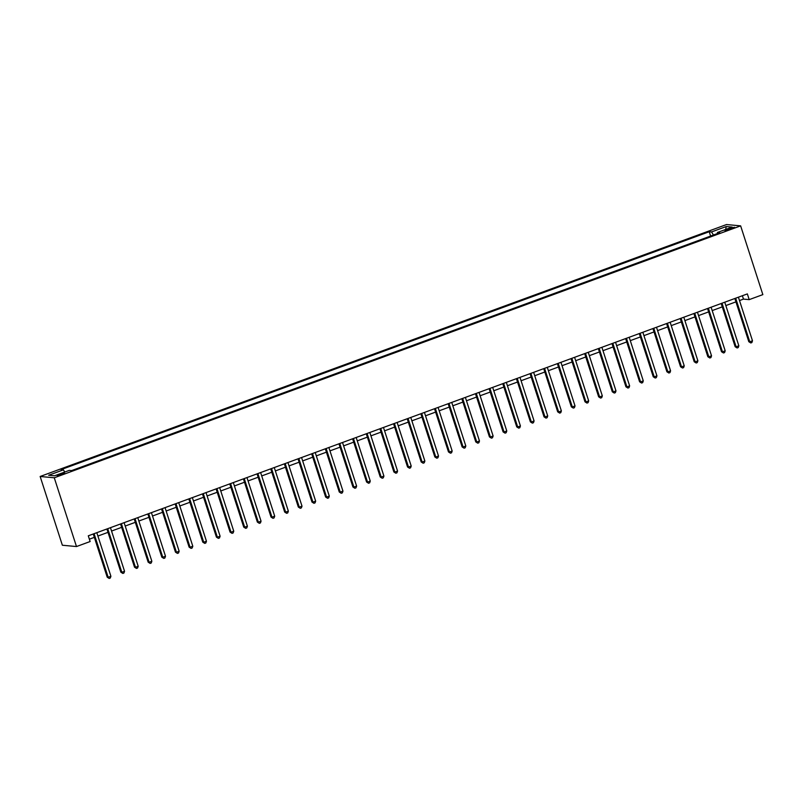 <?xml version="1.0" encoding="UTF-8"?>
<svg xmlns="http://www.w3.org/2000/svg" width="803" height="803" viewBox="0 0 803 803"><rect width="100%" height="100%" fill="white"/><g stroke="black" fill="none" stroke-linecap="round" stroke-linejoin="round"><path stroke-width="1.2" d="M62.062 474.493A3.885 0.502 -17.9 0 0 64.531 473.178A3.885 0.502 -17.9 0 0 59.613 474.262A3.885 0.502 -17.9 0 0 57.133 475.567A3.885 0.502 -17.9 0 0 62.062 474.493M54.273 477.785L76.486 546.552L62.363 545.237L40.15 476.48L726.514 224.549L740.637 225.864L54.273 477.785L40.15 476.48M739.493 300.563L743.468 299.107L749.199 299.629L747.352 293.908L88.29 535.812L90.137 541.533L76.486 546.552M729.746 228.313L724.938 230.461L732.115 228.534L734.514 227.269L729.746 228.313L730.057 229.287M713.465 234.998L711.528 231.947L709.22 231.736L61.078 469.625L63.387 469.845L64.782 472.034M711.528 231.947L726.273 226.536L732.145 227.078L717.41 232.489L717.39 233.563M63.387 469.845L48.642 475.256L54.524 475.798L69.259 470.387L71.577 470.598L719.719 232.709L717.41 232.489M749.199 299.629L762.85 294.621L740.637 225.864M89.374 539.184L94.342 537.358M97.906 536.053L107.993 532.349M111.557 531.044L121.644 527.34M125.208 526.035L135.295 522.331M138.859 521.027L148.946 517.323M152.51 516.008L162.597 512.304M166.161 510.999L176.248 507.295M179.812 505.99L189.899 502.287M193.463 500.982L203.55 497.278M207.114 495.973L217.201 492.269M220.765 490.964L230.852 487.25M234.416 485.945L244.503 482.242M248.067 480.937L258.154 477.233M261.718 475.928L271.805 472.224M275.369 470.919L285.456 467.216M289.02 465.911L299.107 462.207M302.671 460.902L312.758 457.188M316.322 455.883L326.409 452.179M329.973 450.874L340.06 447.171M343.624 445.866L353.711 442.162M357.275 440.857L367.362 437.153M370.926 435.848L381.013 432.144M384.577 430.83L394.664 427.126M398.228 425.821L408.315 422.117M411.879 420.812L421.966 417.108M425.53 415.803L435.617 412.1M439.181 410.795L449.268 407.091M452.832 405.786L462.919 402.082M466.483 400.767L476.57 397.063M480.134 395.759L490.221 392.055M493.775 390.75L503.872 387.046M507.426 385.741L517.523 382.037M521.077 380.732L531.174 377.029M534.728 375.724L544.825 372.02M548.379 370.705L558.476 367.001M562.03 365.696L572.127 361.992M575.681 360.688L585.778 356.984M589.332 355.679L599.429 351.975M602.983 350.67L613.08 346.966M616.634 345.661L626.731 341.958M630.285 340.643L640.382 336.939M643.936 335.634L654.033 331.93M657.587 330.625L667.684 326.921M671.238 325.616L681.335 321.913M684.889 320.608L694.986 316.904M698.54 315.599L708.637 311.885M712.191 310.58L722.288 306.876M725.842 305.572L735.939 301.868M742.384 295.725L743.468 299.107M709.22 231.736L710.615 236.052M725.641 229.467L726.273 226.536M734.845 298.495L748.808 341.707L749.761 341.797L735.678 298.184M752.491 340.793L751.869 342.56L750.775 342.961L749.761 341.797L752.491 340.793L738.409 297.19M750.775 342.961L748.808 341.707M721.194 303.504L735.157 346.715L736.11 346.806L722.027 303.203M738.84 345.802L738.218 347.569L737.124 347.97L736.11 346.806L738.84 345.802L724.758 302.199M737.124 347.97L735.157 346.715M707.543 308.513L721.506 351.724L722.459 351.814L708.376 308.211M725.189 350.811L724.567 352.577L723.473 352.979L722.459 351.814L725.189 350.811L711.107 307.208M723.473 352.979L721.506 351.724M693.892 313.521L707.855 356.743L708.808 356.823L694.725 313.22M711.538 355.829L710.916 357.586L709.822 357.987L708.808 356.823L711.538 355.829L697.456 312.216M709.822 357.987L707.855 356.743M680.241 318.53L694.204 361.751L695.157 361.842L681.074 318.229M697.887 360.838L697.265 362.595L696.171 362.996L695.157 361.842L697.887 360.838L683.805 317.225M696.171 362.996L694.204 361.751M666.59 323.549L680.553 366.76L681.506 366.851L667.423 323.238M684.236 365.847L683.614 367.613L682.52 368.015L681.506 366.851L684.236 365.847L670.154 322.234M682.52 368.015L680.553 366.76M652.939 328.557L666.902 371.769L667.855 371.859L653.772 328.246M670.585 370.856L669.963 372.622L668.869 373.024L667.855 371.859L670.585 370.856L656.503 327.253M668.869 373.024L666.902 371.769M639.288 333.566L653.251 376.778L654.204 376.868L640.121 333.265M656.934 375.864L656.312 377.631L655.218 378.032L654.204 376.868L656.934 375.864L642.852 332.261M655.218 378.032L653.251 376.778M625.637 338.575L639.6 381.786L640.553 381.877L626.47 338.274M643.283 380.873L642.661 382.64L641.567 383.041L640.553 381.877L643.283 380.873L629.201 337.27M641.567 383.041L639.6 381.786M611.986 343.584L625.949 386.805L626.902 386.885L612.819 343.282M629.632 385.892L629.01 387.648L627.916 388.05L626.902 386.885L629.632 385.892L615.55 342.279M627.916 388.05L625.949 386.805M598.335 348.592L612.298 391.814L613.251 391.904L599.168 348.291M615.981 390.9L615.359 392.667L614.265 393.058L613.251 391.904L615.981 390.9L601.899 347.287M614.265 393.058L612.298 391.814M584.684 353.611L598.647 396.823L599.6 396.913L585.517 353.3M602.33 395.909L601.708 397.676L600.614 398.077L599.6 396.913L602.33 395.909L588.248 352.296M600.614 398.077L598.647 396.823M571.033 358.62L584.996 401.831L585.949 401.922L571.866 358.309M588.679 400.918L588.057 402.684L586.963 403.086L585.949 401.922L588.679 400.918L574.597 357.315M586.963 403.086L584.996 401.831M557.382 363.629L571.345 406.84L572.298 406.93L558.215 363.327M575.028 405.927L574.406 407.693L573.312 408.095L572.298 406.93L575.028 405.927L560.946 362.324M573.312 408.095L571.345 406.84M543.731 368.637L557.694 411.849L558.647 411.939L544.564 368.336M561.377 410.935L560.755 412.702L559.661 413.103L558.647 411.939L561.377 410.935L547.295 367.332M559.661 413.103L557.694 411.849M530.08 373.646L544.043 416.867L544.996 416.948L530.913 373.345M547.726 415.954L547.104 417.711L546.01 418.112L544.996 416.948L547.726 415.954L533.644 372.341M546.01 418.112L544.043 416.867M516.429 378.655L530.392 421.876L531.345 421.966L517.262 378.354M534.075 420.963L533.453 422.729L532.359 423.121L531.345 421.966L534.075 420.963L519.993 377.35M532.359 423.121L530.392 421.876M502.778 383.673L516.741 426.885L517.694 426.975L503.611 383.362M520.424 425.971L519.802 427.738L518.708 428.14L517.694 426.975L520.424 425.971L506.342 382.369M518.708 428.14L516.741 426.885M489.127 388.682L503.09 431.894L504.043 431.984L489.96 388.381M506.773 430.98L506.151 432.747L505.057 433.148L504.043 431.984L506.773 430.98L492.691 387.377M505.057 433.148L503.09 431.894M475.476 393.691L489.439 436.902L490.392 436.993L476.309 393.39M493.122 435.989L492.5 437.755L491.406 438.157L490.392 436.993L493.122 435.989L479.04 392.386M491.406 438.157L489.439 436.902M461.825 398.7L475.788 441.921L476.741 442.001L462.658 398.398M479.471 440.998L478.849 442.764L477.755 443.166L476.741 442.001L479.471 440.998L465.389 397.395M477.755 443.166L475.788 441.921M448.174 403.708L462.137 446.93L463.09 447.01L449.007 403.407M465.82 446.016L465.198 447.773L464.104 448.174L463.09 447.01L465.82 446.016L451.738 402.403M464.104 448.174L462.137 446.93M434.523 408.717L448.486 451.938L449.439 452.029L435.356 408.416M452.169 451.025L451.547 452.792L450.453 453.193L449.439 452.029L452.169 451.025L438.087 407.412M450.453 453.193L448.486 451.938M420.872 413.736L434.835 456.947L435.788 457.037L421.705 413.425M438.518 456.034L437.896 457.8L436.802 458.202L435.788 457.037L438.518 456.034L424.436 412.431M436.802 458.202L434.835 456.947M407.221 418.744L421.184 461.956L422.137 462.046L408.054 418.443M424.867 461.042L424.245 462.809L423.151 463.211L422.137 462.046L424.867 461.042L410.785 417.44M423.151 463.211L421.184 461.956M393.57 423.753L407.533 466.965L408.486 467.055L394.403 423.452M411.216 466.051L410.594 467.818L409.5 468.219L408.486 467.055L411.216 466.051L397.134 422.448M409.5 468.219L407.533 466.965M379.919 428.762L393.882 471.983L394.835 472.064L380.752 428.461M397.565 471.07L396.943 472.826L395.849 473.228L394.835 472.064L397.565 471.07L383.483 427.457M395.849 473.228L393.882 471.983M366.278 433.771L380.231 476.992L381.184 477.082L367.101 433.469M383.914 476.079L383.292 477.835L382.198 478.237L381.184 477.082L383.914 476.079L369.832 432.466M382.198 478.237L380.231 476.992M352.627 438.789L366.58 482.001L367.533 482.091L353.45 438.478M370.263 481.087L369.641 482.854L368.547 483.255L367.533 482.091L370.263 481.087L356.181 437.474M368.547 483.255L366.58 482.001M338.976 443.798L352.929 487.009L353.882 487.1L339.799 443.487M356.612 486.096L355.99 487.863L354.896 488.264L353.882 487.1L356.612 486.096L342.53 442.493M354.896 488.264L352.929 487.009M325.325 448.807L339.278 492.018L340.231 492.109L326.148 448.506M342.961 491.105L342.339 492.871L341.245 493.273L340.231 492.109L342.961 491.105L328.879 447.502M341.245 493.273L339.278 492.018M311.674 453.815L325.627 497.027L326.58 497.117L312.497 453.514M329.31 496.113L328.688 497.88L327.594 498.282L326.58 497.117L329.31 496.113L315.228 452.511M327.594 498.282L325.627 497.027M298.023 458.824L311.976 502.046L312.929 502.126L298.846 458.523M315.659 501.132L315.037 502.889L313.943 503.29L312.929 502.126L315.659 501.132L301.577 457.519M313.943 503.29L311.976 502.046M284.372 463.833L298.325 507.054L299.278 507.145L285.195 463.532M302.008 506.141L301.386 507.897L300.292 508.299L299.278 507.145L302.008 506.141L287.926 462.528M300.292 508.299L298.325 507.054M270.721 468.852L284.674 512.063L285.627 512.153L271.544 468.54M288.357 511.15L287.735 512.916L286.641 513.318L285.627 512.153L288.357 511.15L274.275 467.537M286.641 513.318L284.674 512.063M257.07 473.86L271.023 517.072L271.976 517.162L257.893 473.549M274.706 516.158L274.084 517.925L272.99 518.326L271.976 517.162L274.706 516.158L260.624 472.555M272.99 518.326L271.023 517.072M243.419 478.869L257.372 522.08L258.325 522.171L244.242 478.568M261.055 521.167L260.433 522.934L259.339 523.335L258.325 522.171L261.055 521.167L246.973 477.564M259.339 523.335L257.372 522.08M229.768 483.878L243.721 527.089L244.674 527.18L230.591 483.577M247.404 526.176L246.782 527.942L245.688 528.344L244.674 527.18L247.404 526.176L233.322 482.573M245.688 528.344L243.721 527.089M216.117 488.886L230.07 532.108L231.023 532.188L216.94 488.585M233.753 531.195L233.131 532.951L232.037 533.353L231.023 532.188L233.753 531.195L219.671 487.582M232.037 533.353L230.07 532.108M202.466 493.895L216.419 537.117L217.372 537.207L203.289 493.594M220.102 536.203L219.48 537.96L218.386 538.361L217.372 537.207L220.102 536.203L206.02 492.59M218.386 538.361L216.419 537.117M188.815 498.914L202.768 542.125L203.721 542.216L189.638 498.603M206.451 541.212L205.829 542.979L204.735 543.38L203.721 542.216L206.451 541.212L192.369 497.599M204.735 543.38L202.768 542.125M175.164 503.923L189.117 547.134L190.07 547.224L175.987 503.611M192.8 546.221L192.178 547.987L191.084 548.389L190.07 547.224L192.8 546.221L178.718 502.618M191.084 548.389L189.117 547.134M161.513 508.931L175.466 552.143L176.419 552.233L162.336 508.63M179.149 551.229L178.527 552.996L177.433 553.397L176.419 552.233L179.149 551.229L165.067 507.626M177.433 553.397L175.466 552.143M147.862 513.94L161.815 557.152L162.768 557.242L148.685 513.639M165.498 556.238L164.876 558.005L163.782 558.406L162.768 557.242L165.498 556.238L151.416 512.635M163.782 558.406L161.815 557.152M134.211 518.949L148.164 562.17L149.117 562.251L135.034 518.648M151.847 561.257L151.225 563.013L150.131 563.415L149.117 562.251L151.847 561.257L137.765 517.644M150.131 563.415L148.164 562.17M120.56 523.957L134.513 567.179L135.466 567.269L121.383 523.656M138.196 566.266L137.574 568.032L136.48 568.424L135.466 567.269L138.196 566.266L124.114 522.653M136.48 568.424L134.513 567.179M106.909 528.976L120.862 572.188L121.815 572.278L107.732 528.665M124.545 571.274L123.923 573.041L122.839 573.442L121.815 572.278L124.545 571.274L110.463 527.661M122.839 573.442L120.862 572.188M93.258 533.985L107.211 577.196L108.174 577.287L94.081 533.674M110.904 576.283L110.272 578.05L109.188 578.451L108.174 577.287L110.904 576.283L96.812 532.68M109.188 578.451L107.211 577.196M727.628 230.09L727.347 229.196"/></g></svg>

